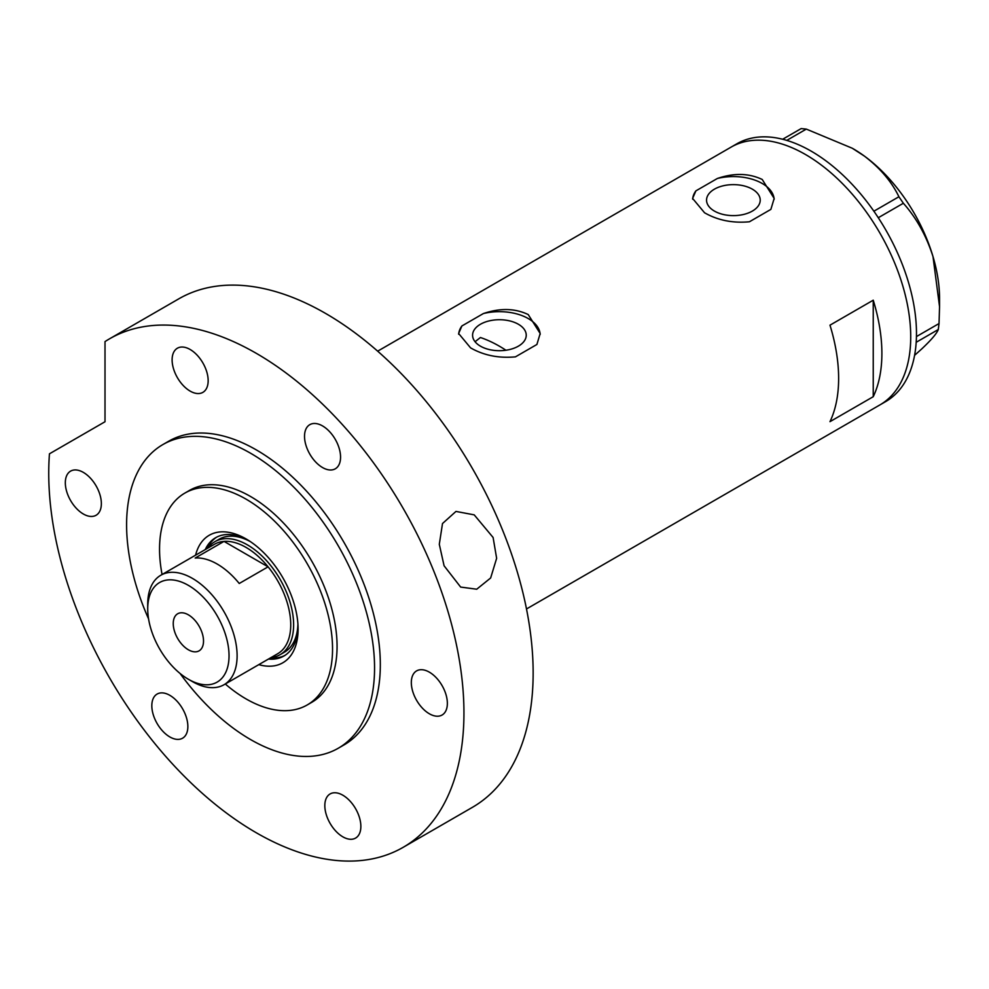 <?xml version="1.0" encoding="UTF-8"?>
<svg xmlns="http://www.w3.org/2000/svg" width="989" height="989" viewBox="0 0 989 989"><rect width="100%" height="100%" fill="white"/><g stroke="black" fill="none" stroke-linecap="round" stroke-linejoin="round"><path stroke-width="1.48" d="M505.935 350.242A130.486 75.337 60 0 0 499.408 346.199A130.486 75.337 60 0 0 480.431 337.521L475.054 341.712M518.384 324.256A26.827 15.49 -0 0 0 489.135 320.906A26.827 15.49 -0 0 0 472.581 335.209A26.827 15.49 -0 0 0 480.431 346.162A26.827 15.49 -0 0 0 509.669 349.525A26.827 15.49 -0 0 0 526.235 335.209A26.827 15.49 -0 0 0 518.384 324.256M752.357 189.171A26.827 15.49 -0 0 0 723.12 185.808A26.827 15.49 -0 0 0 706.554 200.124A26.827 15.49 -0 0 0 714.417 211.077A26.827 15.49 -0 0 0 743.654 214.44A26.827 15.49 -0 0 0 760.22 200.124A26.827 15.49 -0 0 0 752.357 189.171M704.551 212.771C717.779 220.324 732.738 223.329 749.427 221.771L770.876 209.384L774.164 198.43L762.222 179.479C748.933 173.149 733.974 172.815 717.359 178.477L695.897 190.865L692.609 198.43L704.551 212.771M470.579 347.868C483.806 355.41 498.753 358.414 515.442 356.856L536.903 344.469L540.179 333.516L528.237 314.564C514.948 308.234 499.989 307.9 483.374 313.562L461.912 325.95L458.636 333.516L470.579 347.868M829.981 421.66L873.238 396.7A148.832 85.932 -120 0 0 873.238 300.199L829.981 325.171A148.832 85.932 60 0 1 829.981 421.66M805.479 154.507A148.832 85.932 60 0 1 902.71 285.66A148.832 85.932 60 0 1 879.889 404.934A148.832 85.932 -120 0 0 902.747 285.784A148.832 85.932 -120 0 0 731.056 147.138A148.832 85.932 60 0 1 805.479 154.507M873.238 396.7L873.238 300.199M540.167 334.443A40.772 23.538 -0 0 0 483.374 313.562M461.912 325.95A40.772 23.538 -0 0 0 458.661 334.27M774.14 199.358A40.772 23.538 -0 0 0 717.359 178.477M695.897 190.865A40.772 23.538 -0 0 0 692.646 199.185M526.494 608.964L885.662 401.596A148.832 85.932 -120 0 0 908.508 282.458A148.832 85.932 -120 0 0 736.83 143.813L377.662 351.169M916.444 336.581L939.031 323.551L938.289 329.522C936.818 333.466 931.255 339.969 921.624 349.03L914.59 355.323M938.289 329.522L916.197 342.281M782.67 139.251L801.139 128.595L806.307 129.102L852.295 148.251L864.423 156.114C880.198 168.167 891.695 181.716 898.914 196.749L903.353 203.252C916.444 217.963 926.322 235.741 932.998 256.584L939.55 306.701L939.031 323.551M806.307 129.102L786.774 140.389M873.88 211.213L898.914 196.749M903.353 203.252L878.281 217.728M852.691 148.486A122.327 70.627 60 0 1 853.05 148.684A122.327 70.627 60 0 1 864.423 156.114A122.327 70.627 60 0 1 932.998 256.584A122.327 70.627 60 0 1 939.55 298.505L939.55 306.701M195.587 555.163A73.606 42.49 60 0 1 246.051 538.918L246.051 538.918A73.606 42.49 60 0 1 298.097 629.066A73.606 42.49 60 0 1 258.797 664.645M247.955 540.068A68.303 39.436 -120 0 0 215.651 537.707A68.303 39.436 -120 0 0 205.255 549.587M250.254 541.552A65.237 37.669 -120 0 0 219.187 539.19L214.873 541.688A65.237 37.669 60 0 1 247.485 544.914A65.237 37.669 60 0 1 290.111 602.4A65.237 37.669 60 0 1 280.11 654.681A65.237 37.669 60 0 1 270.998 657.586M216.665 537.151A68.303 39.436 -120 0 0 207.27 548.425M225.282 683.992A122.327 70.627 -120 0 0 246.051 698.902A122.327 70.627 -120 0 0 307.208 704.959A122.327 70.627 -120 0 0 325.962 606.937A122.327 70.627 -120 0 0 246.051 499.136A122.327 70.627 -120 0 0 184.881 493.078A122.327 70.627 -120 0 0 162.072 574.51M268.452 659.057A68.303 39.436 -120 0 0 283.942 656.004A68.303 39.436 -120 0 0 298.06 626.841M270.467 657.895A68.303 39.436 -120 0 0 284.943 655.398M280.11 654.681L284.436 652.184A65.237 37.669 -120 0 0 297.924 624.108M192.422 681.582L188.38 679.258A57.498 33.193 -120 0 0 229.04 655.781A57.498 33.193 -120 0 0 188.38 585.364A57.498 33.193 -120 0 0 147.72 608.841A57.498 33.193 -120 0 0 188.38 679.258L192.422 681.582A63.209 36.494 60 0 0 224.021 684.722L277.649 653.754A63.209 36.494 -120 0 0 268.081 566.833A63.209 36.494 -120 0 0 246.051 547.412A63.209 36.494 -120 0 0 224.021 541.391A63.209 36.494 -120 0 0 214.44 544.284L160.811 575.239A63.209 36.494 60 0 1 192.422 578.38A63.209 36.494 60 0 1 233.713 634.073A63.209 36.494 60 0 1 224.021 684.722M188.38 614.837A21.412 12.363 -120 0 0 177.674 613.773A21.412 12.363 -120 0 0 174.398 630.92A21.412 12.363 -120 0 0 188.38 649.785A21.412 12.363 -120 0 0 199.086 650.849A21.412 12.363 -120 0 0 202.362 633.689A21.412 12.363 -120 0 0 188.38 614.837M239.239 583.485L268.081 566.833L224.021 541.391L195.179 558.043A63.209 36.494 -120 0 1 217.209 564.051A63.209 36.494 -120 0 1 239.239 583.485M207.801 548.116A65.237 37.669 60 0 1 214.873 541.688M147.72 608.841L147.72 604.18A63.209 36.494 60 0 1 160.811 575.239M493.103 537.484L496.639 558.303L490.643 577.984L476.723 589.221L460.651 587.07L444.086 565.782L439.301 544.296L442.503 523.54L455.966 511.424L474.213 514.861L493.103 537.484M307.208 704.959L311.733 702.338A122.327 70.627 -120 0 0 330.487 604.316A122.327 70.627 -120 0 0 250.576 496.515A122.327 70.627 -120 0 0 189.406 490.457L184.881 493.078M180.072 673.472A175.337 101.237 -120 0 0 250.576 739.562A175.337 101.237 -120 0 0 338.238 748.253A175.337 101.237 -120 0 0 365.126 607.753A175.337 101.237 -120 0 0 250.576 453.234A175.337 101.237 -120 0 0 162.901 444.556A175.337 101.237 -120 0 0 148.585 618.916M338.238 748.253L344.011 744.927A175.337 101.237 -120 0 0 370.887 604.415A175.337 101.237 -120 0 0 256.336 449.908A175.337 101.237 -120 0 0 168.674 441.23L162.901 444.556M256.336 353.357A293.597 169.502 -120 0 0 109.544 338.819A293.597 169.502 -120 0 0 105.007 341.601L105.007 421.747L49.45 453.815A293.597 169.502 -120 0 0 256.336 832.787A293.597 169.502 -120 0 0 403.141 847.338A293.597 169.502 -120 0 0 448.141 612.067A293.597 169.502 -120 0 0 256.336 353.357M403.141 847.338L472.334 807.383A293.597 169.502 -120 0 0 517.346 572.124A293.597 169.502 -120 0 0 325.542 313.402A293.597 169.502 -120 0 0 178.749 298.863L109.544 338.819M83.336 513.996A25.491 14.711 -120 0 0 96.081 515.269A25.491 14.711 -120 0 0 99.988 494.846A25.491 14.711 -120 0 0 83.336 472.383A25.491 14.711 -120 0 0 70.602 471.123A25.491 14.711 -120 0 0 66.696 491.545A25.491 14.711 -120 0 0 83.336 513.996M190.135 391.1A25.491 14.711 -120 0 0 202.881 392.361A25.491 14.711 -120 0 0 206.788 371.938A25.491 14.711 -120 0 0 190.135 349.488A25.491 14.711 -120 0 0 177.39 348.215A25.491 14.711 -120 0 0 173.483 368.637A25.491 14.711 -120 0 0 190.135 391.1M322.55 467.55A25.491 14.711 -120 0 0 335.283 468.811A25.491 14.711 -120 0 0 339.19 448.388A25.491 14.711 -120 0 0 322.55 425.925A25.491 14.711 -120 0 0 309.804 424.664A25.491 14.711 -120 0 0 305.898 445.087A25.491 14.711 -120 0 0 322.55 467.55M429.337 713.761A25.491 14.711 -120 0 0 442.083 715.022A25.491 14.711 -120 0 0 445.99 694.599A25.491 14.711 -120 0 0 429.337 672.149A25.491 14.711 -120 0 0 416.604 670.888A25.491 14.711 -120 0 0 412.697 691.311A25.491 14.711 -120 0 0 429.337 713.761M342.837 836.83A25.491 14.711 -120 0 0 355.583 838.091A25.491 14.711 -120 0 0 359.489 817.668A25.491 14.711 -120 0 0 342.837 795.205A25.491 14.711 -120 0 0 330.103 793.944A25.491 14.711 -120 0 0 326.197 814.367A25.491 14.711 -120 0 0 342.837 836.83M169.836 736.941A25.491 14.711 -120 0 0 182.582 738.202A25.491 14.711 -120 0 0 186.488 717.779A25.491 14.711 -120 0 0 169.836 695.329A25.491 14.711 -120 0 0 157.103 694.068A25.491 14.711 -120 0 0 153.196 714.491A25.491 14.711 -120 0 0 169.836 736.941M853.05 148.684L852.295 148.251"/></g></svg>

